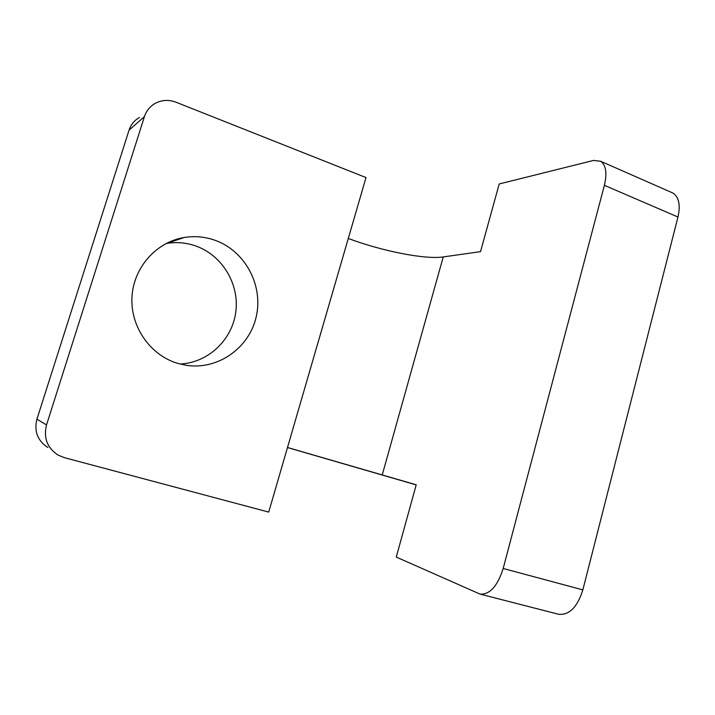 <?xml version="1.0" encoding="UTF-8"?>
<svg xmlns="http://www.w3.org/2000/svg" width="715" height="715" viewBox="0 0 715 715"><rect width="100%" height="100%" fill="white"/><g stroke="black" fill="none" stroke-linecap="round" stroke-linejoin="round"><path stroke-width="1.07" d="M177.32 363.265L186.052 365.276C217.959 370.343 249.41 347.865 256.265 316.557C263.478 285.339 245.129 250.858 214.902 240.231C204.919 236.737 194.695 235.816 184.22 237.487C156.362 241.947 133.553 267.428 131.98 296.957C130.237 326.469 150.07 355.006 177.32 363.265M180.064 364.042C208.244 362.764 232.304 339.768 235.807 311.874C239.498 283.998 222.24 255.21 195.633 245.924C186.186 242.653 176.525 241.813 166.631 243.404L166.121 243.493M558.111 614.149L558.755 614.31C569.399 615.195 577.434 607.053 582.85 589.884L677.972 217.029C680.609 205.187 678.964 197.206 673.047 193.095L670.92 192.165M677.972 217.029L604.389 185.319L503.181 568.479L582.85 589.884M503.181 568.479C497.551 586.175 489.829 594.719 480.024 594.102L396.271 557.074L416.219 484.788L287.502 447.492L268.715 512.092L64.323 457.645L58.255 455.178C47.244 448.001 43.338 437.92 46.529 424.933L144.412 116.67C146.396 110.718 150.061 106.249 155.405 103.255C161.974 99.868 168.874 99.537 176.096 102.245L366 177.57L348.294 238.461C381.667 251.019 424.933 259.688 443.237 256.935L480.525 251.653L499.195 183.97L593.53 160.428L600.645 161.25L673.047 193.095M416.184 484.895L287.484 447.545M604.389 185.319C607.25 173.182 605.998 165.156 600.645 161.25M139.425 117.475C134.384 120.317 130.934 124.526 129.066 130.121L36.921 419.178C33.918 431.324 37.591 440.771 47.932 447.527M443.237 256.935L382.23 474.975M287.502 447.492L348.294 238.461M36.921 419.178L46.529 424.933M144.412 116.67L129.066 130.121M480.024 594.102L558.755 614.31M166.631 243.404L184.22 237.487"/></g></svg>
